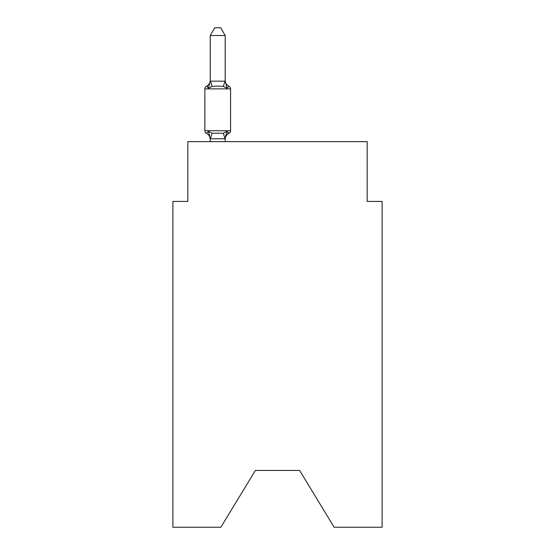 <?xml version="1.0" encoding="UTF-8"?>
<svg xmlns="http://www.w3.org/2000/svg" width="555" height="555" viewBox="0 0 555 555"><rect width="100%" height="100%" fill="white"/><g stroke="black" fill="none" stroke-linecap="round" stroke-linejoin="round"><path stroke-width="0.83" d="M299.624 470.453L334.145 527.25L382.124 527.25L382.124 201.423L367.174 201.423L367.174 141.643L187.826 141.643L187.826 201.423L172.876 201.423L172.876 527.25L220.855 527.25L255.376 470.453L299.624 470.453L255.376 470.453M227.057 131.313L228.889 133.415L227.057 131.313L228.889 133.415L227.057 131.313L228.889 133.415L227.057 131.313L228.889 133.415L227.057 131.313L228.889 133.415L227.057 131.313L228.889 133.415L227.057 131.313L225.066 138.757L210.366 138.757L208.375 131.313L206.543 133.415A2.99 2.99 0 0 1 204.864 130.73A2.99 2.99 0 0 0 206.543 133.415A2.99 2.99 0 0 1 204.864 130.73A2.99 2.99 0 0 0 206.543 133.415A2.99 2.99 0 0 1 204.864 130.73A2.99 2.99 0 0 0 206.543 133.415L208.375 131.313L206.543 133.415A2.99 2.99 0 0 1 204.864 130.73A2.99 2.99 0 0 0 206.543 133.415L208.375 131.313L206.543 133.415A2.99 2.99 0 0 1 204.864 130.73A2.99 2.99 0 0 0 206.543 133.415A2.99 2.99 0 0 1 204.864 130.73A2.99 2.99 0 0 0 206.543 133.415L208.375 131.313L206.543 133.415A2.99 2.99 0 0 1 204.864 130.73A2.99 2.99 0 0 0 206.543 133.415L208.375 131.313L206.543 133.415A2.99 2.99 0 0 1 204.864 130.73A2.99 2.99 0 0 0 206.543 133.415L208.375 131.313L206.543 133.415A2.99 2.99 0 0 1 204.864 130.73A2.99 2.99 0 0 0 206.543 133.415A2.99 2.99 0 0 1 204.864 130.73A2.99 2.99 0 0 0 206.543 133.415L208.375 131.313L206.543 133.415A2.99 2.99 0 0 1 204.864 130.73A2.99 2.99 0 0 0 206.543 133.415L208.375 131.313L206.543 133.415A2.99 2.99 0 0 1 204.864 130.73A2.99 2.99 0 0 0 206.543 133.415L208.375 131.313L206.543 133.415L208.375 131.313L206.543 133.415L208.375 131.313L212.107 133.235L223.325 133.235L227.057 131.313L228.889 133.415L227.966 132.957M225.191 139.333A6.577 6.577 0 0 1 228.889 133.415A2.99 2.99 0 0 0 230.568 130.73L230.568 88.876A2.99 2.99 0 0 0 228.889 86.191L227.057 88.294L228.889 86.191A2.99 2.99 0 0 1 230.568 88.876A2.99 2.99 0 0 0 228.889 86.191L227.057 88.294L228.889 86.191A2.99 2.99 0 0 1 230.568 88.876A2.99 2.99 0 0 0 228.889 86.191L227.057 88.294L228.889 86.191A2.99 2.99 0 0 1 230.568 88.876A2.99 2.99 0 0 0 228.889 86.191L227.057 88.294L228.889 86.191A2.99 2.99 0 0 1 230.568 88.876A2.99 2.99 0 0 0 228.889 86.191L227.057 88.294L228.889 86.191A2.99 2.99 0 0 1 230.568 88.876A2.99 2.99 0 0 0 228.889 86.191L227.057 88.294L223.325 86.372L217.713 86.074L212.107 86.372L208.375 88.294L206.543 86.191L207.397 86.601M225.191 35.52L210.241 35.52L214.729 27.75L220.703 27.75L225.191 35.52L225.191 81.162L227.057 88.294L228.889 86.191A2.99 2.99 0 0 1 230.568 88.876L204.864 88.876A2.99 2.99 0 0 1 206.543 86.191L208.375 88.294L206.543 86.191A6.577 6.577 0 0 0 210.241 80.281L210.241 81.162L210.241 80.281L210.241 81.162L210.241 80.281L210.241 81.162L210.241 80.281L210.241 81.162L210.241 80.281L210.241 81.162L210.241 80.281L210.241 81.162L225.191 81.162M209.367 134.463L210.241 139.333A6.577 6.577 0 0 0 206.543 133.415M225.191 138.445L225.892 134.927L225.191 138.445M208.375 88.294L206.543 86.191L208.375 88.294L206.543 86.191L208.375 88.294L206.543 86.191L208.375 88.294L206.543 86.191L208.375 88.294L206.543 86.191L208.375 88.294L210.241 81.044M204.864 88.876L204.864 130.73L230.568 130.73M210.241 35.52L210.241 80.891M225.191 141.643L225.191 138.715M210.241 141.643L210.241 138.715M225.191 80.281A6.577 6.577 0 0 0 228.889 86.191M212.107 133.235L210.366 138.757M223.325 133.235L225.066 138.757M210.366 80.857L212.107 86.372M225.066 80.857L223.325 86.372"/></g></svg>
